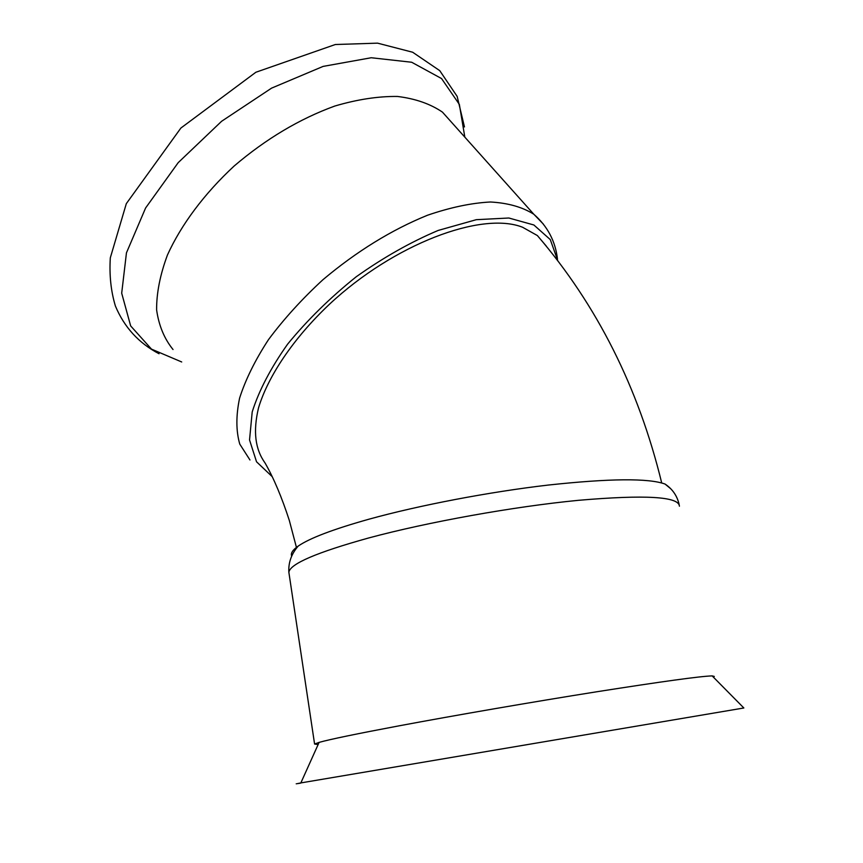 <?xml version="1.0" encoding="UTF-8"?>
<svg xmlns="http://www.w3.org/2000/svg" width="863" height="863" viewBox="0 0 863 863"><rect width="100%" height="100%" fill="white"/><g stroke="black" fill="none" stroke-linecap="round" stroke-linejoin="round"><path stroke-width="1.29" d="M546.387 246.214L537.358 235.545L522.579 227.249C481.511 210.993 393.647 244.218 329.45 304.251C293.086 338.598 268.005 376.484 258.555 407.735C252.848 431.662 255.232 449.343 265.157 463.129M670.583 488.631L665.039 484.046C648.663 478.08 609.763 478.415 548.35 485.049C489.224 491.91 419.191 505.297 369.019 519.181C333.183 529.246 309.58 538.221 298.188 546.096C292.6 550.022 290.453 553.366 291.726 556.117M713.237 676.991L714.305 676.441L712.158 675.902C700.627 676.193 662.061 681.5 596.462 691.813C533.086 701.878 454.898 715.362 399.084 725.826C356.484 733.841 329.817 739.364 319.105 742.385L314.585 744.046L318.134 744.521M272.093 476.538L256.538 461.791L249.536 439.957L252.201 411.953C258.9 390.648 270.712 368.037 287.638 344.121C307.217 320.195 330.087 297.746 356.236 276.764C383.442 257.454 410.756 242.018 438.167 230.443L476.29 219.687L508.836 218.005L533.873 224.984L550.281 239.59L557.671 260.41M173.032 349.526C164.294 338.738 158.824 325.524 156.613 309.893C156.494 293.064 160.108 274.758 167.454 254.995C181.133 224.779 204.294 193.69 234.175 165.998C266.031 138.846 299.59 118.846 334.844 106.03C357.401 99.396 378.296 96.203 397.519 96.462C415.351 98.652 430.324 103.862 442.439 112.114L455.179 126.354M679.429 506.193C678.857 496.549 645.211 494.596 578.49 500.313C513.636 506.592 427.843 522.029 368.749 537.951C316.753 552.396 290.119 563.819 288.857 572.245L289.105 573.949M712.158 675.902L743.852 707.984L300.853 782.914C294.747 784.003 294.671 784.079 300.626 783.129M249.957 459.979L239.763 444.089C235.998 431.004 235.933 415.707 239.58 398.199C245.48 379.688 255.114 360.162 268.479 339.644C283.862 318.986 302.007 299.008 322.935 279.72C356.602 251.403 391.446 229.914 427.465 215.254C450.389 207.39 471.381 202.978 490.454 201.996C507.973 202.978 522.428 207.055 533.809 214.24L543.453 224.197M181.705 361.975L151.489 349.127L130.658 325.912L121.694 293.183L126.451 252.859L145.588 208.015L178.188 162.665L221.586 121.295L271.575 88.134L323.129 66.397L371.23 57.745L411.673 62.244L441.543 78.555L459.353 104.412L464.823 137.12M265.146 463.14C273.744 478.145 281.813 497.282 289.353 520.562L296.602 548.037M537.358 235.545C597.023 305.157 638.48 387.616 661.705 482.924M314.585 744.046L288.857 572.245C288.274 562.687 291.392 553.97 298.188 546.096M679.138 504.456C677.175 495.847 672.482 489.041 665.039 484.046M319.105 742.385L300.853 782.914M442.439 112.114L533.809 214.24C547.487 226.225 555.373 241.111 557.455 258.9M159.04 353.744C138.846 343.194 124.294 327.293 115.394 306.009C110.928 291.219 109.234 275.157 110.313 257.832L126.311 203.657L180.885 128.048L255.869 72.255L335.308 44.52L377.563 43.15L412.654 52.233L439.731 70.637L457.153 96.386L464.467 126.937"/></g></svg>
